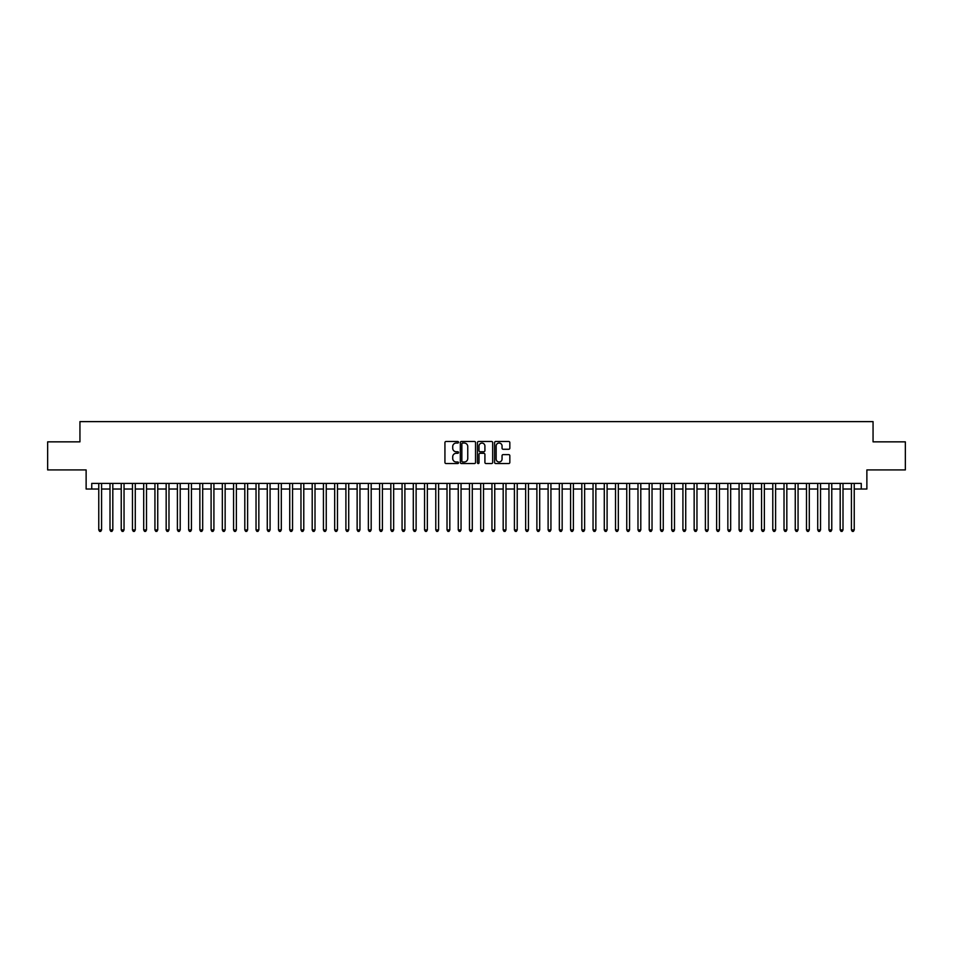 <?xml version="1.0" encoding="UTF-8"?>
<svg xmlns="http://www.w3.org/2000/svg" width="953" height="953" viewBox="0 0 953 953"><rect width="100%" height="100%" fill="white"/><g stroke="black" fill="none" stroke-linecap="round" stroke-linejoin="round"><path stroke-width="1.43" d="M458.524 442.263A0.774 0.774 0 0 0 457.75 441.489L446.04 441.489A1.108 1.108 0 0 0 444.932 442.597L444.932 462.443A1.108 1.108 0 0 0 446.04 463.539L457.75 463.539A0.774 0.774 0 0 0 458.524 462.765A0.774 0.774 0 0 0 457.75 462.002L456.237 462.002A3.526 3.526 0 0 1 452.711 458.464L452.711 456.821A3.526 3.526 0 0 1 456.237 453.283L457.75 453.283A0.774 0.774 0 0 0 458.524 452.52A0.774 0.774 0 0 0 457.75 451.746L456.237 451.746A3.526 3.526 0 0 1 452.711 448.22L452.711 446.564A3.526 3.526 0 0 1 456.237 443.038L457.75 443.038A0.774 0.774 0 0 0 458.524 442.263M508.723 449.268A1.108 1.108 0 0 0 509.831 448.16L509.831 442.597A1.108 1.108 0 0 0 508.723 441.489L495.715 441.489A1.108 1.108 0 0 0 494.607 442.597L494.607 462.443A1.108 1.108 0 0 0 495.715 463.539L508.723 463.539A1.108 1.108 0 0 0 509.831 462.443L509.831 455.713A1.108 1.108 0 0 0 508.723 454.617L503.16 454.617A1.108 1.108 0 0 0 502.052 455.713L502.052 459.048A2.954 2.954 0 0 1 499.11 462.002A2.954 2.954 0 0 1 496.156 459.048L496.156 445.98A2.954 2.954 0 0 1 499.11 443.038A2.954 2.954 0 0 1 502.052 445.98L502.052 448.16A1.108 1.108 0 0 0 503.16 449.268L508.723 449.268M91.738 489.02L91.738 483.409L861.262 483.409L861.262 489.02L866.873 489.02L866.873 469.924L905.35 469.924L905.35 441.847L873.055 441.847L873.055 421.619L79.945 421.619L79.945 441.847L47.65 441.847L47.65 469.924L86.127 469.924L86.127 489.02L98.767 489.02M475.535 442.597A1.108 1.108 0 0 0 474.427 441.489L461.419 441.489A1.108 1.108 0 0 0 460.323 442.597L460.323 462.443A1.108 1.108 0 0 0 461.419 463.539L474.427 463.539A1.108 1.108 0 0 0 475.535 462.443L475.535 442.597M478.573 441.489L491.581 441.489A1.108 1.108 0 0 1 492.677 442.597L492.677 462.443A1.108 1.108 0 0 1 491.581 463.539L486.006 463.539A1.108 1.108 0 0 1 484.91 462.443L484.91 454.39A1.108 1.108 0 0 0 483.802 453.283L480.109 453.283A1.108 1.108 0 0 0 479.014 454.39L479.014 462.765A0.774 0.774 0 0 1 478.239 463.539A0.774 0.774 0 0 1 477.465 462.765L477.465 442.597A1.108 1.108 0 0 1 478.573 441.489M101.578 489.02L110 489.02M112.811 489.02L121.234 489.02M124.045 489.02L132.467 489.02M135.278 489.02L143.7 489.02M146.512 489.02L154.934 489.02M157.745 489.02L166.167 489.02M168.979 489.02L177.401 489.02M180.212 489.02L188.634 489.02M191.446 489.02L199.868 489.02M202.679 489.02L211.101 489.02M213.913 489.02L222.335 489.02M225.146 489.02L233.568 489.02M236.38 489.02L244.802 489.02M247.613 489.02L256.035 489.02M258.847 489.02L267.269 489.02M270.08 489.02L278.502 489.02M281.314 489.02L289.736 489.02M292.547 489.02L300.969 489.02M303.781 489.02L312.203 489.02M315.014 489.02L323.436 489.02M326.248 489.02L334.67 489.02M337.481 489.02L345.903 489.02M348.715 489.02L357.137 489.02M359.948 489.02L368.37 489.02M371.182 489.02L379.604 489.02M382.415 489.02L390.837 489.02M393.649 489.02L402.071 489.02M404.882 489.02L413.304 489.02M416.116 489.02L424.55 489.02M427.349 489.02L435.783 489.02M438.583 489.02L447.017 489.02M449.816 489.02L458.25 489.02M461.049 489.02L469.484 489.02M472.283 489.02L480.717 489.02M483.516 489.02L491.951 489.02M494.75 489.02L503.184 489.02M505.983 489.02L514.417 489.02M517.217 489.02L525.651 489.02M528.45 489.02L536.884 489.02M539.696 489.02L548.118 489.02M550.929 489.02L559.351 489.02M562.163 489.02L570.585 489.02M573.396 489.02L581.818 489.02M584.63 489.02L593.052 489.02M595.863 489.02L604.285 489.02M607.097 489.02L615.519 489.02M618.33 489.02L626.752 489.02M629.564 489.02L637.986 489.02M640.797 489.02L649.219 489.02M652.031 489.02L660.453 489.02M663.264 489.02L671.686 489.02M674.498 489.02L682.92 489.02M685.731 489.02L694.153 489.02M696.965 489.02L705.387 489.02M708.198 489.02L716.62 489.02M719.432 489.02L727.854 489.02M730.665 489.02L739.087 489.02M741.899 489.02L750.321 489.02M753.132 489.02L761.554 489.02M764.366 489.02L772.788 489.02M775.599 489.02L784.021 489.02M786.833 489.02L795.255 489.02M798.066 489.02L806.488 489.02M809.3 489.02L817.722 489.02M820.533 489.02L828.955 489.02M831.766 489.02L840.189 489.02M843 489.02L851.422 489.02M854.233 489.02L861.262 489.02M462.634 443.038A0.774 0.774 0 0 0 461.86 443.8L461.86 461.228A0.774 0.774 0 0 0 462.634 462.002L464.23 462.002A3.526 3.526 0 0 0 467.756 458.464L467.756 446.564A3.526 3.526 0 0 0 464.23 443.038L462.634 443.038M484.91 446.04A2.954 2.954 0 0 0 481.956 443.085A2.954 2.954 0 0 0 479.014 446.04L479.014 450.638A1.108 1.108 0 0 0 480.109 451.746L483.802 451.746A1.108 1.108 0 0 0 484.91 450.638L484.91 446.04M101.578 483.409L101.578 529.916L98.767 529.916L98.767 483.409M101.578 529.916L100.732 531.381L99.6 531.381L98.767 529.916M112.811 483.409L112.811 529.916L110 529.916L110 483.409M112.811 529.916L111.966 531.381L110.846 531.381L110 529.916M124.045 483.409L124.045 529.916L121.234 529.916L121.234 483.409M124.045 529.916L123.199 531.381L122.079 531.381L121.234 529.916M135.278 483.409L135.278 529.916L132.467 529.916L132.467 483.409M135.278 529.916L134.433 531.381L133.313 531.381L132.467 529.916M146.512 483.409L146.512 529.916L143.7 529.916L143.7 483.409M146.512 529.916L145.666 531.381L144.546 531.381L143.7 529.916M157.745 483.409L157.745 529.916L154.934 529.916L154.934 483.409M157.745 529.916L156.9 531.381L155.78 531.381L154.934 529.916M168.979 483.409L168.979 529.916L166.167 529.916L166.167 483.409M168.979 529.916L168.133 531.381L167.013 531.381L166.167 529.916M180.212 483.409L180.212 529.916L177.401 529.916L177.401 483.409M180.212 529.916L179.367 531.381L178.247 531.381L177.401 529.916M191.446 483.409L191.446 529.916L188.634 529.916L188.634 483.409M191.446 529.916L190.6 531.381L189.48 531.381L188.634 529.916M202.679 483.409L202.679 529.916L199.868 529.916L199.868 483.409M202.679 529.916L201.833 531.381L200.714 531.381L199.868 529.916M213.913 483.409L213.913 529.916L211.101 529.916L211.101 483.409M213.913 529.916L213.067 531.381L211.947 531.381L211.101 529.916M225.146 483.409L225.146 529.916L222.335 529.916L222.335 483.409M225.146 529.916L224.3 531.381L223.181 531.381L222.335 529.916M236.38 483.409L236.38 529.916L233.568 529.916L233.568 483.409M236.38 529.916L235.534 531.381L234.414 531.381L233.568 529.916M247.613 483.409L247.613 529.916L244.802 529.916L244.802 483.409M247.613 529.916L246.767 531.381L245.648 531.381L244.802 529.916M258.847 483.409L258.847 529.916L256.035 529.916L256.035 483.409M258.847 529.916L258.001 531.381L256.881 531.381L256.035 529.916M270.08 483.409L270.08 529.916L267.269 529.916L267.269 483.409M270.08 529.916L269.234 531.381L268.115 531.381L267.269 529.916M281.314 483.409L281.314 529.916L278.502 529.916L278.502 483.409M281.314 529.916L280.468 531.381L279.348 531.381L278.502 529.916M292.547 483.409L292.547 529.916L289.736 529.916L289.736 483.409M292.547 529.916L291.701 531.381L290.582 531.381L289.736 529.916M303.781 483.409L303.781 529.916L300.969 529.916L300.969 483.409M303.781 529.916L302.935 531.381L301.815 531.381L300.969 529.916M315.014 483.409L315.014 529.916L312.203 529.916L312.203 483.409M315.014 529.916L314.168 531.381L313.049 531.381L312.203 529.916M326.248 483.409L326.248 529.916L323.436 529.916L323.436 483.409M326.248 529.916L325.402 531.381L324.282 531.381L323.436 529.916M337.481 483.409L337.481 529.916L334.67 529.916L334.67 483.409M337.481 529.916L336.635 531.381L335.516 531.381L334.67 529.916M348.715 483.409L348.715 529.916L345.903 529.916L345.903 483.409M348.715 529.916L347.869 531.381L346.749 531.381L345.903 529.916M359.948 483.409L359.948 529.916L357.137 529.916L357.137 483.409M359.948 529.916L359.102 531.381L357.983 531.381L357.137 529.916M371.182 483.409L371.182 529.916L368.37 529.916L368.37 483.409M371.182 529.916L370.336 531.381L369.216 531.381L368.37 529.916M382.415 483.409L382.415 529.916L379.604 529.916L379.604 483.409M382.415 529.916L381.569 531.381L380.45 531.381L379.604 529.916M393.649 483.409L393.649 529.916L390.837 529.916L390.837 483.409M393.649 529.916L392.803 531.381L391.683 531.381L390.837 529.916M404.882 483.409L404.882 529.916L402.071 529.916L402.071 483.409M404.882 529.916L404.036 531.381L402.916 531.381L402.071 529.916M416.116 483.409L416.116 529.916L413.304 529.916L413.304 483.409M416.116 529.916L415.282 531.381L414.15 531.381L413.304 529.916M427.349 483.409L427.349 529.916L424.55 529.916L424.55 483.409M427.349 529.916L426.515 531.381L425.383 531.381L424.55 529.916M438.583 483.409L438.583 529.916L435.783 529.916L435.783 483.409M438.583 529.916L437.749 531.381L436.617 531.381L435.783 529.916M449.816 483.409L449.816 529.916L447.017 529.916L447.017 483.409M449.816 529.916L448.982 531.381L447.85 531.381L447.017 529.916M461.049 483.409L461.049 529.916L458.25 529.916L458.25 483.409M461.049 529.916L460.216 531.381L459.084 531.381L458.25 529.916M472.283 483.409L472.283 529.916L469.484 529.916L469.484 483.409M472.283 529.916L471.449 531.381L470.317 531.381L469.484 529.916M483.516 483.409L483.516 529.916L480.717 529.916L480.717 483.409M483.516 529.916L482.683 531.381L481.551 531.381L480.717 529.916M494.75 483.409L494.75 529.916L491.951 529.916L491.951 483.409M494.75 529.916L493.916 531.381L492.784 531.381L491.951 529.916M505.983 483.409L505.983 529.916L503.184 529.916L503.184 483.409M505.983 529.916L505.15 531.381L504.018 531.381L503.184 529.916M517.217 483.409L517.217 529.916L514.417 529.916L514.417 483.409M517.217 529.916L516.383 531.381L515.251 531.381L514.417 529.916M528.45 483.409L528.45 529.916L525.651 529.916L525.651 483.409M528.45 529.916L527.617 531.381L526.485 531.381L525.651 529.916M539.696 483.409L539.696 529.916L536.884 529.916L536.884 483.409M539.696 529.916L538.85 531.381L537.718 531.381L536.884 529.916M550.929 483.409L550.929 529.916L548.118 529.916L548.118 483.409M550.929 529.916L550.084 531.381L548.964 531.381L548.118 529.916M562.163 483.409L562.163 529.916L559.351 529.916L559.351 483.409M562.163 529.916L561.317 531.381L560.197 531.381L559.351 529.916M573.396 483.409L573.396 529.916L570.585 529.916L570.585 483.409M573.396 529.916L572.55 531.381L571.431 531.381L570.585 529.916M584.63 483.409L584.63 529.916L581.818 529.916L581.818 483.409M584.63 529.916L583.784 531.381L582.664 531.381L581.818 529.916M595.863 483.409L595.863 529.916L593.052 529.916L593.052 483.409M595.863 529.916L595.017 531.381L593.898 531.381L593.052 529.916M607.097 483.409L607.097 529.916L604.285 529.916L604.285 483.409M607.097 529.916L606.251 531.381L605.131 531.381L604.285 529.916M618.33 483.409L618.33 529.916L615.519 529.916L615.519 483.409M618.33 529.916L617.484 531.381L616.365 531.381L615.519 529.916M629.564 483.409L629.564 529.916L626.752 529.916L626.752 483.409M629.564 529.916L628.718 531.381L627.598 531.381L626.752 529.916M640.797 483.409L640.797 529.916L637.986 529.916L637.986 483.409M640.797 529.916L639.951 531.381L638.832 531.381L637.986 529.916M652.031 483.409L652.031 529.916L649.219 529.916L649.219 483.409M652.031 529.916L651.185 531.381L650.065 531.381L649.219 529.916M663.264 483.409L663.264 529.916L660.453 529.916L660.453 483.409M663.264 529.916L662.418 531.381L661.299 531.381L660.453 529.916M674.498 483.409L674.498 529.916L671.686 529.916L671.686 483.409M674.498 529.916L673.652 531.381L672.532 531.381L671.686 529.916M685.731 483.409L685.731 529.916L682.92 529.916L682.92 483.409M685.731 529.916L684.885 531.381L683.766 531.381L682.92 529.916M696.965 483.409L696.965 529.916L694.153 529.916L694.153 483.409M696.965 529.916L696.119 531.381L694.999 531.381L694.153 529.916M708.198 483.409L708.198 529.916L705.387 529.916L705.387 483.409M708.198 529.916L707.352 531.381L706.233 531.381L705.387 529.916M719.432 483.409L719.432 529.916L716.62 529.916L716.62 483.409M719.432 529.916L718.586 531.381L717.466 531.381L716.62 529.916M730.665 483.409L730.665 529.916L727.854 529.916L727.854 483.409M730.665 529.916L729.819 531.381L728.7 531.381L727.854 529.916M741.899 483.409L741.899 529.916L739.087 529.916L739.087 483.409M741.899 529.916L741.053 531.381L739.933 531.381L739.087 529.916M753.132 483.409L753.132 529.916L750.321 529.916L750.321 483.409M753.132 529.916L752.286 531.381L751.167 531.381L750.321 529.916M764.366 483.409L764.366 529.916L761.554 529.916L761.554 483.409M764.366 529.916L763.52 531.381L762.4 531.381L761.554 529.916M775.599 483.409L775.599 529.916L772.788 529.916L772.788 483.409M775.599 529.916L774.753 531.381L773.633 531.381L772.788 529.916M786.833 483.409L786.833 529.916L784.021 529.916L784.021 483.409M786.833 529.916L785.987 531.381L784.867 531.381L784.021 529.916M798.066 483.409L798.066 529.916L795.255 529.916L795.255 483.409M798.066 529.916L797.22 531.381L796.1 531.381L795.255 529.916M809.3 483.409L809.3 529.916L806.488 529.916L806.488 483.409M809.3 529.916L808.454 531.381L807.334 531.381L806.488 529.916M820.533 483.409L820.533 529.916L817.722 529.916L817.722 483.409M820.533 529.916L819.687 531.381L818.567 531.381L817.722 529.916M831.766 483.409L831.766 529.916L828.955 529.916L828.955 483.409M831.766 529.916L830.921 531.381L829.801 531.381L828.955 529.916M843 483.409L843 529.916L840.189 529.916L840.189 483.409M843 529.916L842.154 531.381L841.034 531.381L840.189 529.916M854.233 483.409L854.233 529.916L851.422 529.916L851.422 483.409M854.233 529.916L853.4 531.381L852.268 531.381L851.422 529.916"/></g></svg>
